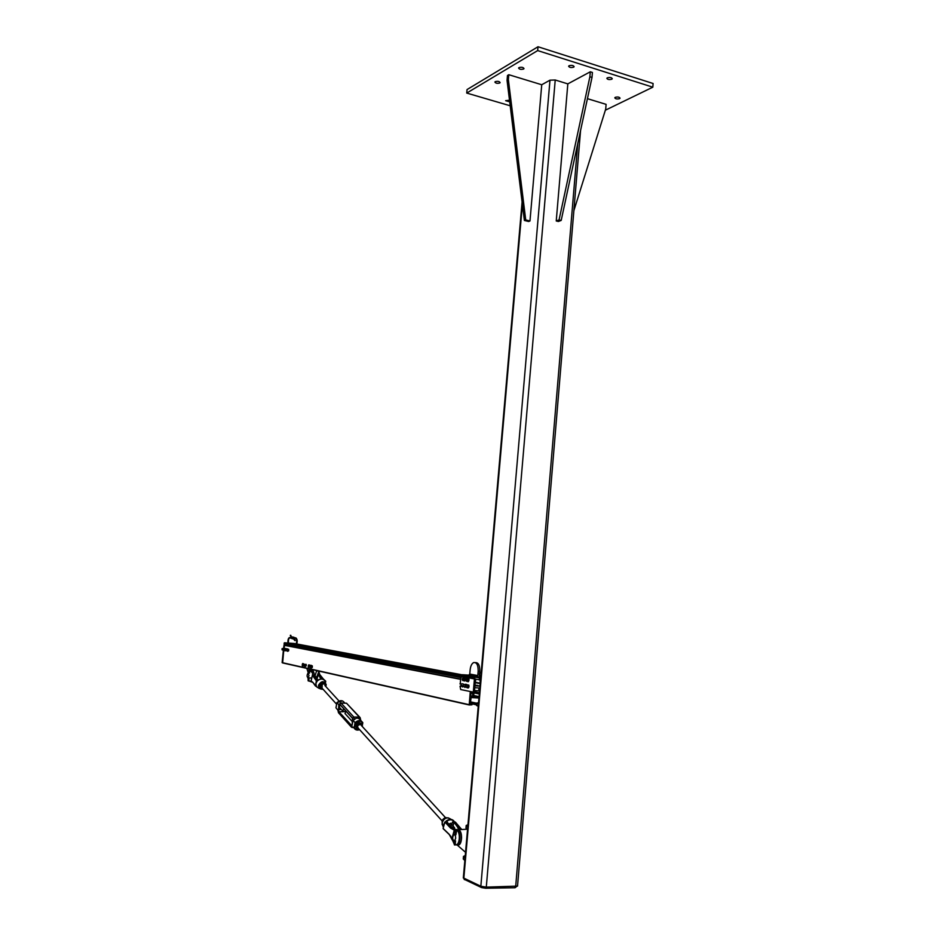 <?xml version="1.0" encoding="UTF-8"?>
<svg xmlns="http://www.w3.org/2000/svg" width="935" height="935" viewBox="0 0 935 935"><rect width="100%" height="100%" fill="white"/><g stroke="black" fill="none" stroke-linecap="round" stroke-linejoin="round"><path stroke-width="1.4" d="M619.554 98.654C617.018 99.25 615.429 98.958 614.798 97.789L615.277 97.334C617.813 96.737 619.402 97.018 620.045 98.198L619.554 98.654M573.658 67.18C571.005 67.858 569.333 67.53 568.62 66.198L569.076 65.731C571.729 65.053 573.412 65.368 574.113 66.701L573.658 67.18M499.757 83.005C497.268 83.624 495.643 83.308 494.884 82.035L495.246 81.649C497.736 81.018 499.372 81.333 500.132 82.607L499.757 83.005M509.704 101.822L505.636 100.688L509.505 100.209M523.6 69.026C521.005 69.693 519.334 69.365 518.586 68.033L518.983 67.6C521.566 66.934 523.238 67.262 523.997 68.594L523.6 69.026M611.782 79.218C609.153 79.861 607.505 79.557 606.85 78.295L607.341 77.815C609.971 77.161 611.607 77.465 612.273 78.727L611.782 79.218M467.056 89.561L538.011 46.75L653.097 83.507L652.817 87.177L537.672 50.584L466.729 93.068L467.056 89.561M537.672 50.584L538.011 46.75M605.366 110.201L652.817 87.177M466.729 93.068L510.194 105.784M580.553 130.573L517.534 886.099L486.293 887.128L480.847 886.251L463.328 877.871M541.739 84.746L508.804 74.707L508.371 79.592L525.727 219.924L529.981 220.987L541.739 84.746L549.979 80.176L555.226 80.001L567.825 83.881L556.243 220.976L559.06 219.9L589.88 76.775L590.301 71.796L567.825 83.881M516.506 886.59L515.056 887.747L485.686 888.25L481.595 887.596L464.181 879.309M590.301 71.796L592.416 72.462L592.007 77.441L561.187 220.426L558.359 221.501L556.243 220.976M561.187 220.426L559.06 219.9M592.007 77.441L589.88 76.775M573.88 210.632L605.716 109.056L606.102 104.358L587.437 98.666M529.981 220.987L528.637 221.513L524.383 220.461L507.05 80.363L507.483 75.49L508.804 74.707M525.727 219.924L524.383 220.461M508.371 79.592L507.05 80.363M480.906 675.783L479.269 675.152M481.174 672.569L479.491 672.697L481.116 673.247M478.475 703.739L476.85 703.015L478.556 702.758M476.64 705.446L478.252 706.287M475.506 679.114L474.419 691.596L473.554 692.18L460.686 689.551L460.055 686.208M474.793 677.887L462.451 675.573L461.832 676.566L474.431 678.95L474.781 678.097L474.7 678.962L480.532 680.037M479.445 676.169L480.847 676.426M474.781 678.097L475.144 677.104L462.369 674.719L469.054 675.163M473.554 692.18L473.496 692.8L479.316 693.98M469.767 691.433L473.507 692.683M480.695 678.144L474.863 677.08M479.643 672.768L479.398 675.654L480.356 676.975L476.616 676.73L477.797 675.549L469.779 674.077L468.61 675.245L476.616 676.73M479.667 672.592L479.772 671.295C479.854 665.381 478.416 662.483 475.436 662.611M469.779 674.077L470.153 669.764C470.585 666.024 471.743 663.64 473.613 662.588C476.698 662.155 478.217 665.03 478.171 671.19L477.797 675.549M460.3 683.462L460.756 678.249L461.832 676.566M474.431 678.95L473.285 692.157M462.287 675.643L462.369 674.719M479.433 692.718L473.601 691.549M474.512 690.533L479.585 690.871M479.036 688.908L478.989 689.808M479.199 690.007L478.732 689.27M467.056 684.724L467.792 685.881L467.325 684.911L466.647 685.297L467.056 684.724L468.867 685.168L469.031 686.734L467.582 687.26L467.792 685.881L467.991 686.676M469.031 686.734L468.423 687.915L466.892 687.646L467.582 687.26L467.383 687.856M466.612 687.459L466.425 686.676L466.612 687.459M468.867 685.168L467.827 685.11M466.495 687.073L464.52 687.003L465.653 685.951L464.94 687.47M465.198 684.233L465.653 685.951L464.707 684.584L466.238 684.303L466.775 685.074M466.694 685.203L465.817 685.156M466.436 686.816L465.7 686.769M464.286 686.325L462.533 686.98L463.211 685.425L462.533 686.98M462.731 683.742L464.414 684.677L463.374 684.619L463.211 685.425L463.374 684.619M464.286 686.302L463.269 686.232M460.394 683.368L459.973 683.917L462.171 683.894L461.13 683.836L460.826 685.951L461.13 683.836M460.628 686.512L461.902 686.15M461.832 685.437L461.247 685.402M462.241 678.974L463.9 677.805L464.438 679.955L462.872 680.622L462.217 679.184L462.486 680.259L463.456 679.172L463.526 679.897M464.438 679.955L462.872 680.622M462.989 677.735L462.217 679.184M463.573 678.448L463.456 679.172L463.187 678.085L464.485 678.506M465.887 679.757L466.168 678.798L467.804 678.576L467.944 681.031L466.074 680.867L467.079 680.283L467.033 680.972M466.881 678.518L465.887 679.932M467.313 679.593L467.079 680.283L467.009 679.055L468.236 679.663M467.605 681.171L466.32 681.253M464.274 680.68L464.064 677.583C465.221 678.214 465.303 679.336 464.298 680.937L463.631 680.668L464.274 680.68L464.087 677.828M464.45 677.594C465.572 678.296 465.63 679.418 464.637 680.96L464.251 680.949M467.465 678.494L467.734 678.284C468.902 678.915 468.984 680.037 467.967 681.65L467.301 681.381M468.119 678.284C469.253 678.997 469.323 680.119 468.318 681.673L467.932 681.662M467.453 681.416L467.769 678.529M467.348 678.541L467.196 681.311M465.279 855.502L463.491 856.402L465.046 858.096M464.824 860.691L463.292 858.727M465.981 827.826L467.535 829.567M467.757 826.972L466.191 825.476L467.956 824.705M465.548 852.334L457.788 845.567M458.232 829.719L467.173 829.228M476.885 685.308L477.598 685.682M479.351 685.799L480.006 685.998M480.239 683.438L480.041 679.967M284.415 642.801L283.562 648.271L284.544 642.777L294.233 643.49L291.404 643.771M478.965 698.001L471.111 697.545L470.305 703.634L471.918 703.938L471.953 704.826L469.218 704.932L470.247 692.005M283.761 650.187L282.65 662.938L469.3 704.978M460.675 679.172L284.801 645.255L283.913 648.13L284.392 643.28L284.392 643.935L460.885 677.571L284.357 643.923M287.209 644.472L287.08 645.699L460.686 679.102M287.653 643.07L284.392 643.28L461.282 676.788M475.81 679.172L475.155 683.111M472.607 692.531L471.041 692.204L470.714 695.874L472.689 696.294L472.619 692.508M470.714 695.885L472.689 696.294M470.959 693.115L472.993 693.548M470.959 693.045L472.981 693.466M471.006 692.508L472.607 692.835M474.045 692.917L473.449 696.598L479.059 696.984M473.414 695.406L479.094 696.598M308.293 672.99L306.844 668.361M316.755 670.594L314.908 675.97M316.369 678.284L318.964 671.096M316.72 670.944L318.905 671.085M312.337 666.199L312.325 667.146M310.677 665.86L310.56 667.59M311.11 665.299L312.348 665.93L312.313 667.356L311.051 668.163M311.589 665.872L311.472 666.585L311.25 665.58L312.348 665.93M311.565 667.31L311.472 666.585L312.313 667.356M309.976 665.463L310.069 666.258M310.023 666.585L309.801 667.228M308.386 665.358L308.258 667.041M309.193 665.065L309.158 665.708L308.807 664.984L309.941 665.112L310.081 666.421L308.924 667.532M309.333 666.374L309.158 665.708L310.081 666.421M308.632 664.914L309.941 665.112M306.212 664.692L306.259 665.568M305.196 666.211L305.383 665.007L305.196 666.211M304.588 664.563L305.441 664.329L305.383 665.007L304.588 664.551L304.483 666.223M306.189 664.388L306.271 665.743L305.523 665.697M306.271 665.743L305.079 666.749M303.968 664.282L303.992 665.206M302.367 664.025L302.25 665.743M302.905 665.802L303.139 664.645L302.905 665.802M302.73 663.499L303.968 664.002L303.992 665.393L303.244 665.346M303.22 663.955L303.139 664.645L302.87 663.721L303.968 664.002M303.992 665.393L302.765 666.281M451.78 824.541L452.353 822.274L453.896 820.965C451.757 818.744 449.116 818.815 445.972 821.164L446.264 821.503C449.443 819.177 452.026 819.2 454.013 821.573L455.427 822.146L461.633 829.38M460.254 829.415L454.258 822.508L459.26 829.438M448.192 823.595L451.301 824.015L451.36 825.278M452.166 838.555L454.246 830.222L451.991 838.356L449.092 834.184L452.914 841.138M454.246 830.222L454.527 829.637L451.009 827.744L445.048 822.064L446.626 821.514L447.584 822.227L446.626 821.514M454.948 830.105L454.527 829.637L455.812 829.661M455.135 829.707L452.482 827.755L455.918 829.625C460.3 828.48 461.493 843.312 457.11 844.948L455.298 844.843L457.04 844.971M445.972 821.164L445.796 821.888M453.662 821.573L454.48 821.958M445.224 822.005L446.696 822.052L452.482 827.755L450.6 828.118L454.059 830.035M459.973 827.837L455.018 822.122M444.254 823.49L443.435 826.61M453.054 825.932L453.826 822.847L452.353 822.274L454.258 822.508M443.167 828.317L444.861 822.029L450.6 828.118M443.809 824.88L444.078 823.98M444.861 822.029L444.476 822.964M449.08 834.289L443.143 828.457L449.092 834.184M449.104 834.406L450.775 836.229M319.302 688.511L316.568 686.804L315.855 683.765L315.516 686.091L312.664 682.129L308.772 680.785L307.931 677.91L308.164 679.488M311.098 681.136L312.606 674.404L311.004 681.019M317.491 680.61L312.512 674.31M311.273 670.091L313.739 672.499L312.5 672.417L312.547 674.193L312.5 672.417L309.988 670.255M308.912 680.972L312.068 681.673M314.347 674.31L317.912 680.399L315.586 677.326M314.218 674.264L315.375 677.022M319.735 674.614L320.67 676.461M317.83 674.217L318.391 674.532L316.918 679.02M318.344 672.791L325.076 681.136M317.023 679.172L318.017 674.743L320.273 677.314L318.391 674.532M317.842 680.528L318.017 680.399C320.763 678.506 323.054 678.646 324.877 680.809L325.205 681.054M324.41 680.212C322.481 678.588 320.343 678.635 317.97 680.353L317.199 681.171M316.649 681.896L316.369 680.797L315.855 683.765L316.953 681.486M312.664 682.129L316.544 686.746M316.205 681.58L315.972 683.064M317.07 680.563L316.369 680.797L313.763 677.197L315.574 677.185M325.707 681.171L325.509 682.655M454.422 840.997L455.614 840.974M455.941 834.616L454.971 834.581M455.661 838.356L454.492 840.974C452.318 839.77 452.084 837.667 453.779 834.663C455.018 834.534 455.637 835.761 455.661 838.356M309.567 673.06L308.702 673.001L308.947 669.495M308.223 677.875L309.134 677.969M309.006 675.666L308.036 673.013C306.785 675.187 306.797 676.8 308.071 677.863L309.006 675.666M309.882 669.343L309.228 673.118M308.433 677.933L308.281 679.488L308.749 677.945M308.982 679.99L308.608 679.453L308.129 680.774M308.947 669.437L309.064 671.131L309.578 669.226M308.947 677.945L308.585 681.031L309.088 677.969M309.555 669.191L310.233 669.308L309.415 673.142M308.047 680.049L308.246 679.406L308.316 680.061M456.373 829.988L455.322 832.185L456.596 829.988L455.555 834.791M454.667 841.044L454.515 843.089L455.088 841.056M455.006 834.663L454.971 830.011M455.403 843.744L455.17 843.054L454.13 843.662M455.812 830.198L455.018 829.929L455.251 832.22L455.964 829.824M455.228 844.737L455.462 841.056M456.689 829.976L455.777 834.803M455.929 829.777L456.596 829.988M454.165 843.779L454.433 844.609L454.585 843.779M337.009 702.559L336.951 702.641C339.954 700.011 342.455 700.034 344.466 702.699L344.758 703.015M336.016 707.678L336.951 702.641L338.914 704.815L340.398 702.98L346.534 703.225L359.73 717.168M337.944 710.191L335.981 707.842M352.729 718.571L352.986 720.324L354.587 719.459C356.142 717.718 357.965 717.729 360.057 719.471L361.354 721.084M359.169 729.616L354.061 727.991C355.195 729.919 356.983 730.48 359.414 729.686L358.011 729.253L359.332 729.37M354.634 728.038L355.078 722.626L354.061 727.991C355.312 729.99 357.158 730.539 359.601 729.674M355.592 722.93C358.362 720.558 360.676 720.558 362.546 722.93L362.792 722.638C360.735 719.903 358.163 719.903 355.078 722.626L352.986 720.324M353.477 727.337L354.061 727.991M354.587 719.459L353.816 717.051L359.297 717.063L346.534 703.225L340.913 702.98M322.201 685.039L322.049 688.125M325.871 686.594L324.527 683.847L321.722 684.326L320.343 686.944L321.757 689.072L323.031 689.224M323.241 689.446L320.273 688.44L320.261 685.273L323.042 683.216L325.848 684.315L325.918 686.652M325.848 684.315L322.435 682.538L320.962 683.485L319.641 684.595L320.273 688.44M320.261 685.273L319.641 684.595M323.042 683.216L322.435 682.538M336.869 702.816L336.413 705.317M447.012 817.821L445.294 817.482L443.587 818.779L442.103 820.334L442.15 822.555M445.294 817.482L445.89 818.137M442.103 820.334L442.722 821.012M360.431 724.578C357.719 724.905 357.006 726.121 358.304 728.225M362.336 726.542L360.91 723.643L357.965 724.239L356.516 727.044L358.011 729.253L356.445 728.61L356.41 725.268L359.344 723.012L362.301 724.087L362.394 726.612M362.301 724.087L358.643 722.241L357.088 723.281L355.709 724.496L356.445 728.61M359.344 723.012L358.643 722.241M356.41 725.268L355.709 724.496M451.71 826.937L454.539 827.557L454.48 829.158M345.856 711.056L345.015 713.534L345.669 714.258M345.202 711.769L342.794 711.079L343.624 708.613M319.127 679.593L317.619 679.99M282.054 649.778L282.043 648.738L282.054 649.778M282.148 649.918L282.125 648.656M284.24 650.222L284.661 649.252L284.859 650.444L284.743 649.182M283.141 648.598L284.789 648.867M282.241 649.918L283.223 649.989L283.258 648.972L283.024 649.977M284.789 648.516L283.936 648.119L284.836 649.065M283.691 650.55L284.941 650.456M285.759 649.112L287.431 649.393M284.859 650.444L285.853 650.515L285.888 649.498L285.642 650.503M287.419 649.042L286.554 648.645L287.244 649.171L286.881 650.748M286.379 650.713L287.115 650.97M283.247 650.012L283.317 648.925M285.876 650.538L285.946 649.451M286.052 648.878L285.152 648.364L285.444 649.1M284.906 650.807L285.736 650.667M288.705 649.428L288.751 650.234L287.793 648.89L287.524 651.309M287.548 651.333L288.599 650.889M288.599 650.842L288.003 650.807M288.728 649.615L288.12 649.58M515.676 886.637L577.736 143.651M486.293 887.128L555.226 80.001M480.847 886.251L549.979 80.176M463.818 878.397L522.385 204.379M485.779 887.128L485.686 888.25M481.595 887.596L481.689 886.555M464.543 879.706L464.625 878.771M515.056 887.747L515.15 886.649M476.78 705.633L477.002 703.108M479.772 671.295L478.171 671.19M479.269 679.827L479.433 677.933M478.054 693.747L478.171 692.484M463.421 859.218L463.643 856.635M466.343 825.675L466.109 828.258M475.506 682.737L480.216 683.66M475.518 682.55L479.959 683.403M475.541 682.269L479.772 683.088M291.872 643.362L296.185 644.168M296.652 644.262L462.322 675.245M294.56 643.56L296.29 643.888M296.746 643.97L462.358 674.86M470.317 703.471L476.686 704.885L470.328 703.436M470.34 703.213L476.71 704.628M470.399 702.582L476.757 703.997M470.434 702.243L476.792 703.646M470.445 702.021L476.815 703.424M470.457 701.846L476.827 703.249M470.317 703.552L471.766 703.868M469.218 704.932L282.125 662.611L469.136 704.674M284.193 645.279L460.663 679.348M284.392 643.876L284.252 645.22L460.675 679.254M284.334 643.876L460.908 677.501M284.544 642.777L461.867 676.215M287.571 643.046L462.065 675.841M470.796 696.259L472.385 696.598M471.018 692.426L472.596 692.753M473.391 695.757L479.059 696.949M457.916 828.129L460.102 828.129M454.071 843.58L452.119 838.683M456.677 830.233C460.955 831.963 459.681 846.432 455.403 844.632M452.867 840.962L454.048 843.732M452.715 827.884L455.871 829.649M442.909 826.061L442.197 822.438C444.464 817.88 447.281 816.769 450.635 819.107L451.102 819.364M443.354 827.498L443.611 825.663M457.39 829.661C461.785 828.492 462.989 843.312 458.606 844.948C462.194 844.585 462.802 831.098 458.629 829.883M460.032 843.545C462.124 839.431 462.089 835.329 459.95 831.215M312.606 674.427L313.763 677.197M315.82 683.707L315.446 685.004M310.151 681.358L312.886 682.445M308.375 673.013L308.959 671.529M309.952 670.372L312.103 672.581M308.784 680.937L310.607 681.592M314.265 674.088L313.739 672.499L314.148 674.053M313.868 672.534L313.108 670.827M311.145 681.451L311.799 681.51M319.244 672.873L318.777 671.599M319.665 674.486L318.753 671.681M318.309 674.31L318.075 673.539M322.189 679.079L320.273 677.314L321.71 677.594M319.934 677.594L321.476 679.02M325.929 686.313L326.175 684.467C323.872 680.551 321.289 680.82 318.461 685.297L319.139 688.335L322.458 689.329L316.568 686.804M322.119 689.212C319.676 689.153 318.578 687.879 318.823 685.413C322.178 680.925 324.538 681.042 325.929 685.729M309.111 671.096L308.912 673.06M308.328 677.933L308.188 679.429L308.351 677.933M308.188 679.418L308.433 680.996M308.924 679.488L309.064 677.957M309.742 671.131L310.198 669.343M455.322 832.185L455.135 834.698M454.387 843.043L454.527 841.033M454.281 844.737L455.298 843.732L454.761 845.053L454.106 843.534L454.492 841.021M454.515 843.089L454.667 843.849M455.31 841.056L454.749 845.053M455.275 843.054L455.427 841.056M455.894 834.791L456.759 829.929M340.831 705.539L338.774 705.364L338.412 712.119L339.931 704.546M341.462 709.607L338.026 709.42M362.371 724.847L362.757 722.825M362.546 722.93L362.312 724.146M352.156 724.976L350.999 726.179L352.121 725.116L352.904 720.955L352.495 718.185L339.861 704.289L338.774 705.364M351.841 725.782L338.856 711.734L343.367 711.757M340.165 704.674L352.495 718.173L353.816 717.051L341.158 703.178L338.914 704.815M339.931 704.569L352.518 718.384L352.121 725.116M338.832 713.124L350.999 726.179L338.412 712.131L337.956 710.039M351.981 725.665L351.046 726.775L353.138 727.126M352.133 727.512L353.652 727.535M360.057 719.471L359.297 717.063L360.127 717.601L360.781 720.371M351.513 727.243L338.458 712.704L337.851 709.981M282.136 662.623L283.363 650.304L282.125 662.611L282.779 662.95M294.548 643.56L284.076 643.222M283.656 650.515L282.592 662.927M288.027 643.14L291.673 643.397M292.889 638.804L293.999 638.675L293.076 638.044L293.146 638.85L294.116 638.254L295.25 640.498M289.803 637.915L292.421 636.957M295.857 638.336L295.951 637.927C297.423 639.365 297.599 641.632 296.453 644.718M292.445 638.769L292.713 636.969M291.895 638.628L291.673 636.805M292.795 636.957L291.264 637.658M295.974 644.624C296.991 641.398 296.886 639.295 295.682 638.301L293.31 638.149M293.076 638.044L293.941 637.226L292.258 637.834L293.415 637.132M292.351 638.71L292.246 637.892L292.351 638.71M293.052 637.974L292.246 637.892M463.316 878L522.092 201.96M464.169 879.414L464.239 878.584M479.269 675.21L479.491 672.697M476.628 705.539L476.85 703.015M474.758 687.692L479.842 688.008M474.922 685.811L480.006 686.126M474.945 685.519L479.912 685.834M474.98 685.191L477.434 685.343M463.491 856.402L463.269 858.985M466.191 825.476L465.969 828.048M475.518 682.515L479.865 683.356M460.078 827.989L461.563 829.345M448.157 817.774C444.3 818.125 442.278 820.275 442.091 824.214L443.365 827.066M443.459 826.435L443.155 828.667L449.104 834.394M452.587 827.767L447.129 822.578M308.34 673.001L308.971 671.4M314.335 674.147L312.512 670.173M325.929 686.348L326.175 684.467M325.602 681.077L321.687 677.513M319.291 672.931L318.8 671.517M319.723 674.509L319.302 672.966M321.582 677.408L319.817 674.754M315.492 677.069L314.417 674.439M308.071 677.863L311.659 678.085M316.439 678.378L317.047 678.413M308.819 673.036L308.924 669.46M454.959 834.651L454.936 829.976M455.929 834.791L456.116 832.244M342.561 700.934L336.927 702.559M336.916 702.582L335.957 707.772M362.383 725.034L362.815 722.732M453.791 826.739L450.553 823.197M445.352 817.494L361.296 725.408M358.491 722.334L357.696 721.458M442.08 820.907L357.626 727.477M352.67 721.995L345.015 713.534M339.043 701.028L324.877 685.507M342.794 711.079L339.043 706.93M336.401 704.008L321.395 687.412M293.286 638.535L294.782 640.557M288.436 643.07C288.296 640.335 288.623 638.628 289.429 637.962L291.159 638.149M289.675 637.471C288.342 637.915 287.77 639.762 287.957 643.035M293.426 637.483L295.752 637.892M291.369 637.004L290.762 635.262M291.217 637.46L290.294 635.297M292.258 637.834L292.667 636.98M283.574 648.621L282.347 648.539M286.192 649.147L284.965 649.065M284.602 650.246L283.457 650.164M287.314 650.783L286.087 650.702"/></g></svg>
